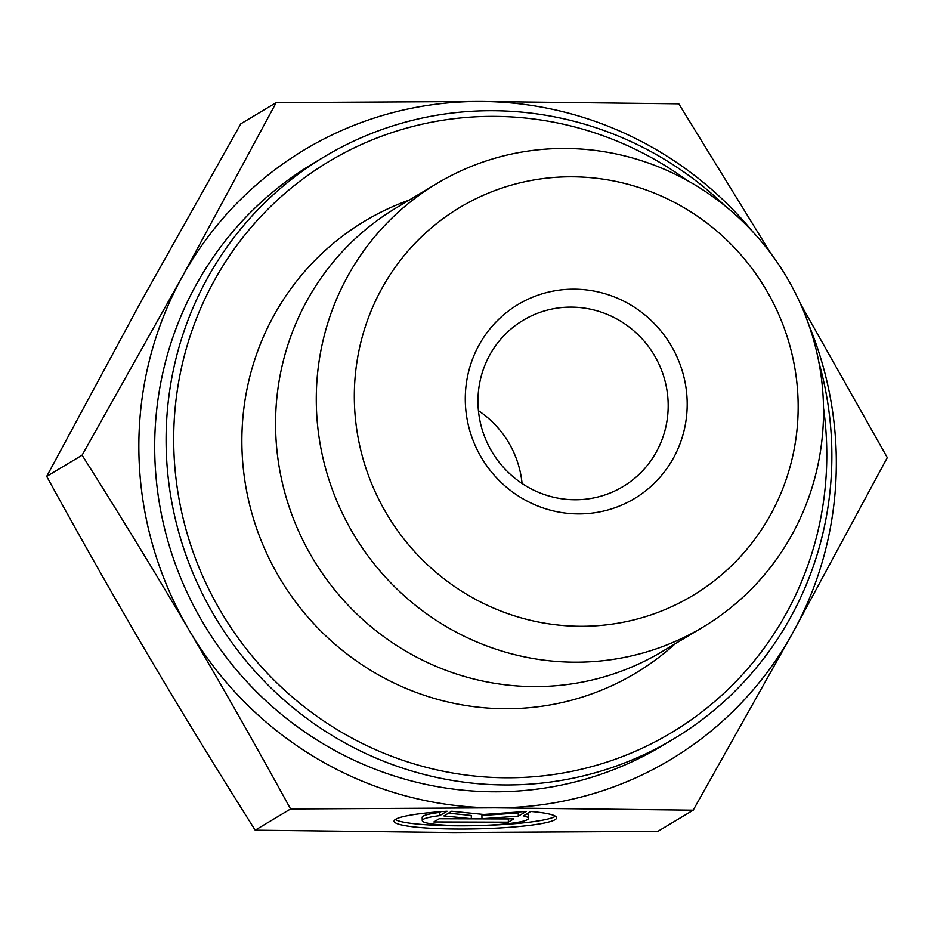 <?xml version="1.0" encoding="UTF-8"?>
<svg xmlns="http://www.w3.org/2000/svg" width="934" height="934" viewBox="0 0 934 934"><rect width="100%" height="100%" fill="white"/><g stroke="black" fill="none" stroke-linecap="round" stroke-linejoin="round"><path stroke-width="1.4" d="M530.769 811.471A81.293 9.398 -1.2 0 1 556.641 817.81A81.293 9.398 -1.2 0 1 475.558 828.867A81.293 9.398 -1.2 0 1 394.078 821.126A81.293 9.398 -1.2 0 1 447.059 811.226L439.704 815.627A53.121 6.141 178.8 0 0 422.25 820.554A53.121 6.141 178.8 0 0 475.488 825.609A53.121 6.141 178.8 0 0 528.481 818.394A53.121 6.141 178.8 0 0 523.414 815.884L530.769 811.471M395.245 819.492A81.293 9.398 178.8 0 0 475.488 825.656A81.293 9.398 178.8 0 0 555.415 816.234M526.928 813.783A53.121 6.141 -1.2 0 1 528.411 815.184L528.481 818.394M422.25 820.554L422.18 817.343A53.121 6.141 -1.2 0 1 439.634 812.417L440.941 811.646M439.704 815.627L439.634 812.417M508.283 822.154L433.878 821.932L439.447 818.581L471.331 818.686L443.907 815.919L451.717 811.237L483.707 814.471L526.122 811.459L518.312 816.141L481.979 818.709L513.852 818.814L508.283 822.154L508.458 818.791M481.979 818.709L481.909 815.499L518.253 812.93L519.969 811.891M518.312 816.141L518.253 812.93M448.483 813.175L471.261 815.475L471.331 818.686M439.202 818.733L508.213 818.943M564.521 148.483A258.636 251.806 59.1 0 0 436.949 183.484A258.636 251.806 59.1 0 0 353.916 534.773A258.636 251.806 59.1 0 0 702.858 627.181A258.636 251.806 59.1 0 0 813.199 338.575A258.636 251.806 59.1 0 0 564.521 148.483M571.526 176.795A226.308 220.331 -120.9 0 1 770.737 514.377A226.308 220.331 -120.9 0 1 386.442 513.443A226.308 220.331 -120.9 0 1 571.526 176.795M573.885 289.166A113.154 110.165 59.1 0 0 481.337 457.485A113.154 110.165 59.1 0 0 673.484 457.952A113.154 110.165 59.1 0 0 573.885 289.166M436.949 183.484L396.226 207.885A258.636 251.806 59.1 0 0 313.205 559.174A258.636 251.806 59.1 0 0 662.148 651.582L702.858 627.181M182.025 277.164L276.195 102.623L480.181 101.491A355.632 346.234 59.1 0 0 182.025 277.164A355.632 346.234 59.1 0 0 189.228 630.345C156.538 574.877 120.836 516.49 82.087 455.185L182.025 277.164M753.236 232.274A355.632 346.234 59.1 0 0 480.38 101.491L678.796 103.837L770.62 253.149M494.775 807.84L290.579 808.961C255.706 745.344 221.918 685.801 189.228 630.345A355.632 346.234 59.1 0 0 494.775 807.84A355.632 346.234 59.1 0 0 793.129 632.166L693.191 810.175L494.775 807.84M800.345 303.562L887.3 457.613L793.129 632.166A355.632 346.234 59.1 0 0 808.961 325.242M290.579 808.961L255.204 830.163L453.62 832.509L657.805 831.377L693.191 810.175M82.087 455.185L46.7 476.387C82.052 540.844 115.839 600.387 148.062 655.014C180.239 709.665 215.952 768.052 255.204 830.163M276.195 102.623L240.809 123.825L140.871 301.834L46.7 476.387M725.379 206.169A339.462 330.496 59.1 0 0 491.914 110.714A339.462 330.496 59.1 0 0 324.472 156.655L313.077 163.485A339.462 330.496 59.1 0 0 204.091 624.566A339.462 330.496 59.1 0 0 662.089 745.846L673.484 739.016A339.462 330.496 59.1 0 0 818.838 362.123M823.508 408.041A332.994 324.203 -120.9 0 1 533.396 776.761A332.994 324.203 -120.9 0 1 174.308 459.586A332.994 324.203 -120.9 0 1 493.315 116.376A332.994 324.203 -120.9 0 1 687.085 180.402M324.472 156.655A339.462 330.496 59.1 0 0 215.497 617.736A339.462 330.496 59.1 0 0 673.484 739.016M675.224 643.736A263.493 256.523 -120.9 0 1 280.212 578.952A263.493 256.523 -120.9 0 1 409.314 200.039M571.048 307.111A96.996 94.427 -120.9 0 1 664.308 378.398A96.996 94.427 -120.9 0 1 622.931 486.626A96.996 94.427 -120.9 0 1 492.078 451.974A96.996 94.427 -120.9 0 1 523.215 320.234A96.996 94.427 -120.9 0 1 571.048 307.111M522.071 483.497A96.996 94.427 59.1 0 0 478.418 410.656"/></g></svg>
